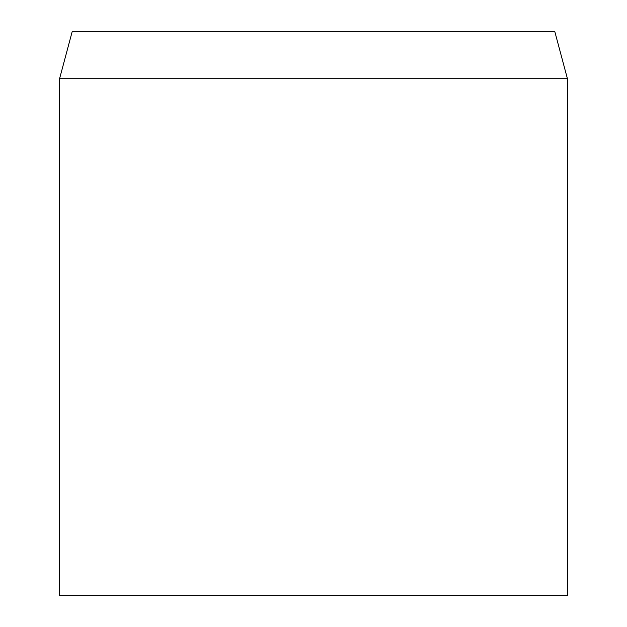 <?xml version="1.0" encoding="UTF-8"?>
<svg xmlns="http://www.w3.org/2000/svg" width="627" height="627" viewBox="0 0 627 627"><rect width="100%" height="100%" fill="white"/><g stroke="black" fill="none" stroke-linecap="round" stroke-linejoin="round"><path stroke-width="0.94" d="M313.5 78.736L59.565 78.736L59.565 595.65L567.435 595.65L567.435 78.736L313.5 78.736M567.435 78.736L554.738 31.35L72.262 31.35L59.565 78.736"/></g></svg>
